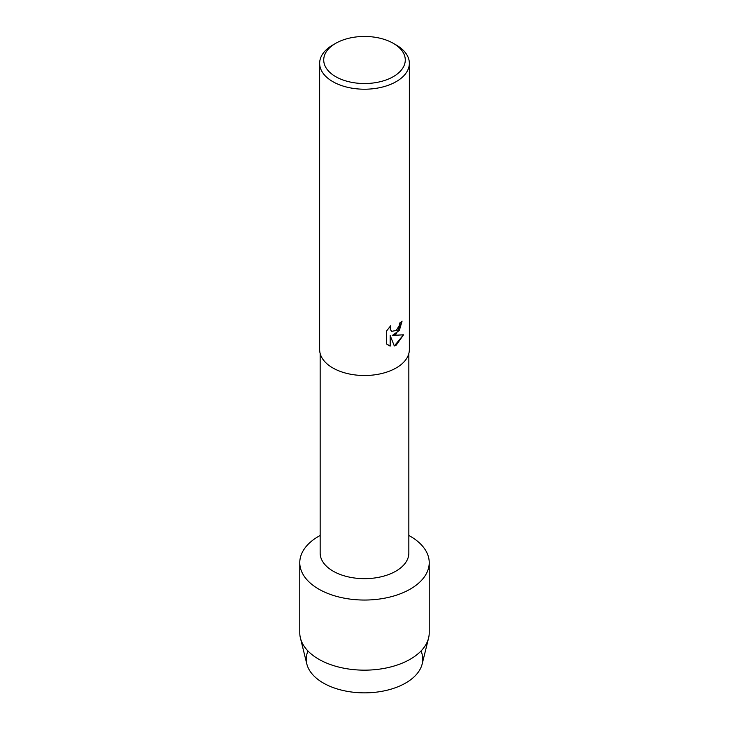 <?xml version="1.0" encoding="UTF-8"?>
<svg xmlns="http://www.w3.org/2000/svg" width="729" height="729" viewBox="0 0 729 729"><rect width="100%" height="100%" fill="white"/><g stroke="black" fill="none" stroke-linecap="round" stroke-linejoin="round"><path stroke-width="1.09" d="M421.007 651.015A58.265 33.634 180 0 1 405.698 683A58.265 33.634 180 0 1 335.759 688.477A58.265 33.634 180 0 1 307.993 651.015M408.841 353.51L408.841 553.065A44.341 25.597 180 0 1 395.856 571.162A44.341 25.597 180 0 1 347.533 576.712A44.341 25.597 180 0 1 320.159 553.065L320.159 353.51M410.272 589.096A64.726 37.37 180 0 1 318.728 589.096A64.726 37.37 180 0 1 318.728 536.252A64.726 37.37 180 0 1 320.159 535.451A64.726 37.37 180 0 0 318.728 536.252A64.726 37.37 180 0 0 299.774 562.679A64.726 37.37 180 0 0 339.732 597.197A64.726 37.37 180 0 0 410.272 589.096A64.726 37.37 180 0 0 408.841 535.451A64.726 37.37 180 0 1 429.226 562.679A64.726 37.37 180 0 1 410.272 589.096M393.332 43.348L396.212 45.007A44.852 25.898 180 0 1 409.352 63.323L409.352 349.619A44.852 25.898 180 0 1 396.212 367.926A44.852 25.898 180 0 1 347.341 373.54A44.852 25.898 180 0 1 319.648 349.619L319.648 63.323A44.852 25.898 180 0 1 332.788 45.007L335.668 43.348A40.769 23.538 180 0 1 393.332 43.348A40.769 23.538 180 0 1 393.332 76.636A40.769 23.538 180 0 1 335.668 76.636A40.769 23.538 180 0 1 335.668 43.348L332.788 45.007M396.212 333.973L392.366 335.44L403.538 334.793L396.212 345.182L394.316 345.983L390.188 335.568L390.188 346.102L386.58 343.988L386.58 330.984L390.735 325.672L390.17 328.26L391.072 330.829L391.719 331.331L396.212 330.474L399.146 325.827L399.583 323.129A44.852 25.898 0 0 0 402.089 321.115L396.212 333.973M409.352 63.323A44.852 25.898 180 0 1 396.212 81.63A44.852 25.898 180 0 1 347.341 87.243A44.852 25.898 180 0 1 319.648 63.323M402.062 321.143L399.346 330.447L392.366 335.44M394.307 345.965L403.502 334.802M388.265 345.327L390.152 346.093L390.188 335.568M391.719 331.331L390.243 329.216L390.671 325.735M429.226 562.679L429.226 632.781A64.726 37.37 180 0 1 428.579 638.057L422.182 663.964A58.265 33.634 180 0 1 405.698 683A58.265 33.634 180 0 1 346.065 691.128A58.265 33.634 180 0 1 306.818 663.964L300.421 638.057A64.726 37.37 180 0 1 299.774 632.781L299.774 562.679M428.579 638.057A64.726 37.37 180 0 1 410.272 659.207A64.726 37.37 180 0 1 344.024 668.238A64.726 37.37 180 0 1 300.421 638.057"/></g></svg>
